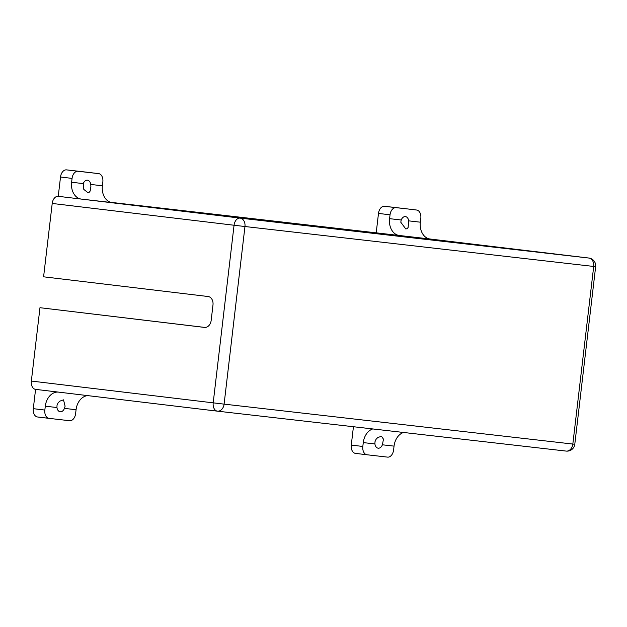 <?xml version="1.0" encoding="UTF-8"?>
<svg xmlns="http://www.w3.org/2000/svg" width="627" height="627" viewBox="0 0 627 627"><rect width="100%" height="100%" fill="white"/><g stroke="black" fill="none" stroke-linecap="round" stroke-linejoin="round"><path stroke-width="0.94" d="M58.632 392.134A15.55 11.631 -83.5 0 0 58.617 392.126A15.55 11.631 -83.5 0 0 45.301 406.194L56.939 407.526L57.033 405.261L58.045 402.973L59.73 401.178L63.499 399.846L65.114 406.186L64.44 408.389L76.071 409.721A15.55 11.631 96.5 0 1 87.749 395.621M76.071 409.721L75.624 413.577A7.775 5.165 -83.2 0 1 69.581 420.717L49.071 418.366A7.775 5.165 -83.2 0 1 49.055 418.366A7.775 5.165 -83.2 0 1 44.846 410.058L45.301 406.194M56.939 407.526A6.121 4.068 96.8 0 0 60.223 411.79A6.121 4.068 96.8 0 0 64.44 408.389M375.009 441.667L376.012 439.378L377.705 437.583L381.475 436.251L383.465 439.151L382.407 444.794A6.121 4.068 -83.2 0 1 378.199 448.195A6.121 4.068 -83.2 0 1 374.907 443.932L375.009 441.667M372.744 428.939A15.55 11.631 -83.5 0 0 363.276 442.599L362.821 446.463A7.775 5.165 96.8 0 0 367.022 454.771L387.557 457.122A7.775 5.165 96.8 0 0 393.591 449.982L394.046 446.126A15.55 11.631 96.5 0 1 403.514 432.465M399.313 235.493L430.083 239.012A15.55 11.631 96.5 0 1 420.349 222.185L408.718 220.861L408.122 227.468L407.197 228.659L405.794 228.973L400.786 222.224L401.209 219.999L389.579 218.666A15.55 11.631 -83.5 0 0 399.313 235.493L110.728 202.325M90.891 186.744L90.155 191.063L89.23 192.254L87.827 192.567L83.814 189.425L83.242 183.593A6.121 4.068 -83.2 0 1 87.459 180.192A6.121 4.068 -83.2 0 1 90.75 184.448L90.891 186.744M112.115 202.607A15.55 11.631 96.5 0 1 102.381 185.78L102.836 181.924A7.775 5.165 96.8 0 0 98.627 173.616A7.775 5.165 96.8 0 0 98.611 173.616L78.101 171.265A7.775 5.165 96.8 0 0 72.066 178.397L71.611 182.261A15.55 11.631 -83.5 0 0 81.338 199.088L112.115 202.607M408.718 220.861A6.121 4.068 96.8 0 0 405.426 216.597A6.121 4.068 96.8 0 0 401.209 219.999M376.224 232.727L378.489 213.423A7.775 5.165 96.8 0 1 384.523 206.283L405.034 208.634A7.775 5.165 96.8 0 0 405.034 208.634L416.587 210.021A7.775 5.165 -83.2 0 1 416.602 210.021A7.775 5.165 -83.2 0 1 420.803 218.329L420.349 222.185M389.579 218.666L390.033 214.802A7.775 5.165 -83.2 0 1 396.068 207.67L405.058 208.634A7.775 5.165 96.8 0 1 405.073 208.642M593.698 266.451A7.775 5.815 -83.5 0 0 588.831 258.042L240.094 218.11A7.775 5.815 96.5 0 1 244.961 226.519L234.059 225.242L213.196 402.847L224.098 404.125A7.775 5.815 96.5 0 1 217.436 411.155L217.436 411.155A7.775 5.815 96.5 0 1 217.412 411.155L217.397 411.155A7.775 5.165 96.8 0 0 217.412 411.155A7.775 7.775 0 0 0 217.436 411.155L566.157 451.087A7.775 5.815 -83.5 0 0 566.181 451.087L566.181 451.087A7.775 5.815 -83.5 0 0 572.835 444.057L574.787 444.269L595.65 266.671L593.698 266.451L572.835 444.057L224.098 404.125L244.961 226.519L593.698 266.451M595.65 266.671A7.775 7.775 0 0 0 588.855 258.042L588.855 258.042A7.775 5.165 96.8 0 0 588.831 258.042L430.083 239.012M204.496 327.412A7.775 5.815 -83.5 0 0 204.52 327.419L39.971 307.7L31.35 381.059L213.196 402.847A7.775 5.165 96.8 0 0 217.397 411.155L35.551 389.367A7.775 5.165 96.8 0 0 35.574 389.367L217.381 411.155M87.106 172.237A7.775 5.165 -83.2 0 0 87.082 172.229A7.775 5.165 -83.2 0 1 87.082 172.229L66.556 169.878A7.775 5.165 -83.2 0 0 60.513 177.018L58.248 196.322L240.094 218.11A7.775 5.165 96.8 0 0 234.059 225.242L52.213 203.454L43.592 276.813L208.125 296.524A7.775 5.815 -83.5 0 1 212.984 304.941L211.174 320.381A7.775 5.815 -83.5 0 1 204.52 327.419M31.35 381.059A7.775 5.165 96.8 0 0 35.551 389.367M58.248 196.322A7.775 5.165 96.8 0 0 52.213 203.454M39.971 307.7L205.037 327.443M49.055 418.366L37.51 416.979A7.775 5.165 96.8 0 1 33.302 408.671L35.574 389.367M37.51 416.979A7.775 5.165 96.8 0 0 37.526 416.979L49.031 418.358M367.007 454.763L355.493 453.384A7.775 5.165 -83.2 0 1 355.478 453.384A7.775 5.165 -83.2 0 1 351.277 445.076L362.821 446.463M367.022 454.771A7.775 5.165 96.8 0 0 367.038 454.771L355.478 453.384M353.432 426.728L351.277 445.076M382.407 444.794L394.046 446.126M363.276 442.599L374.907 443.932M83.242 183.593L71.611 182.261M102.381 185.78L90.75 184.448M384.523 206.283L396.068 207.67M378.489 213.423L390.033 214.802M33.302 408.671L44.846 410.058M66.556 169.878L78.101 171.265M98.627 173.616L87.082 172.229L98.611 173.616M60.513 177.018L72.066 178.397M217.436 411.155L566.181 451.087A7.775 7.775 0 0 0 574.787 444.269M588.855 258.042L430.051 239.012"/></g></svg>

